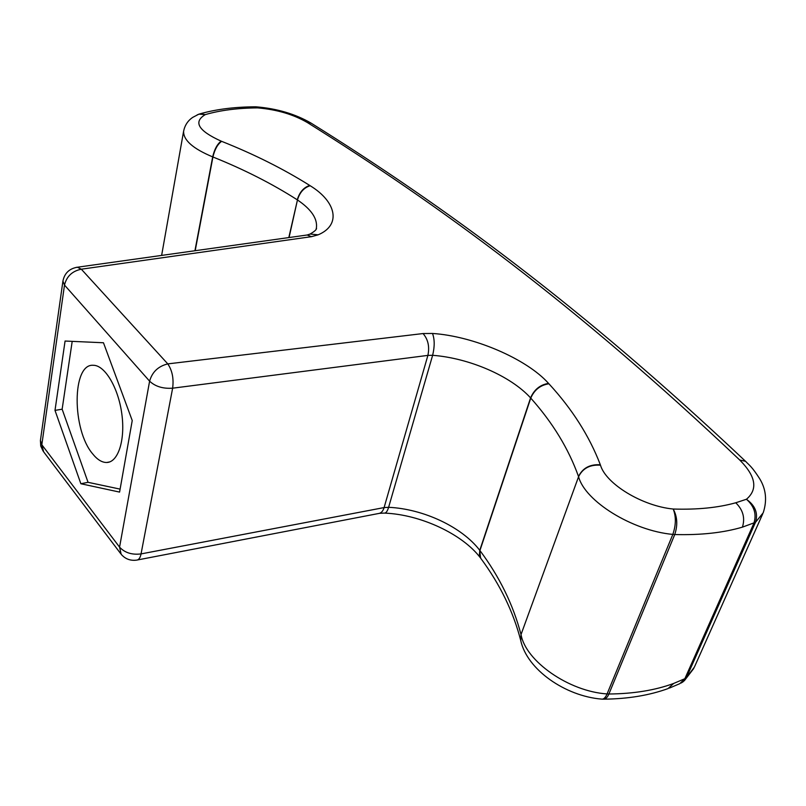 <?xml version="1.0" encoding="UTF-8"?>
<svg xmlns="http://www.w3.org/2000/svg" width="806" height="806" viewBox="0 0 806 806"><rect width="100%" height="100%" fill="white"/><g stroke="black" fill="none" stroke-linecap="round" stroke-linejoin="round"><path stroke-width="1.21" d="M76.177 267.39L77.366 267.229L81.325 269.204L167.789 363.889C158.248 366.246 152.183 372.009 149.604 381.167C155.296 386.517 162.983 388.855 172.635 388.19C173.874 378.608 172.262 370.508 167.789 363.889L423.049 333.553C428.097 339.386 429.719 346.661 427.895 355.386L172.635 388.19L141.05 553.913C140.234 557.883 138.753 559.948 136.627 560.13C130.391 560.936 125.232 558.981 121.162 554.276L119.57 547.133C124.779 552.765 131.942 555.022 141.05 553.913L384.099 507.579C382.971 511.256 381.117 513.231 378.558 513.513L137.504 559.958M520.747 640.579C527.053 669.736 565.439 696.122 601.478 699.094C603.573 699.477 605.437 697.754 607.079 693.936L608.893 694.006C633.607 693.775 655.187 690.258 673.645 683.458L668.023 688.596C649.253 695.387 627.874 698.913 603.885 699.175M602.273 699.165L602.898 699.185C605.316 699.386 607.311 697.664 608.893 694.006L674.743 534.539C677.866 525.169 677.352 516.666 673.212 509.029C697.281 509.795 718.126 507.709 735.757 502.773L746.437 499.257C758.103 489.313 755.867 476.235 739.727 460.014C575.605 304.416 439.471 205.127 307.469 122.603C293.485 114.432 276.881 109.535 257.648 107.883C237.629 108.044 220.179 110.291 205.308 114.603C192.997 121.938 198.286 130.784 221.156 141.151C217.298 144.022 214.467 149.271 212.683 156.888L194.931 250.737M669.423 688.072L679.831 683.659L684.858 678.702L673.645 683.458M681.161 683.014L683.186 681.715L686.41 677.715L684.858 678.702L753.922 523.175C756.743 514.137 754.245 506.158 746.437 499.257C755.282 505.634 758.305 513.321 755.494 522.318L763.201 512.807C767.252 500.466 766.053 489.071 759.605 478.613C751.776 466.462 749.53 465.455 745.54 461.304L739.727 460.014M221.156 141.151L221.65 141.342C254.081 154.228 283.44 168.938 309.756 185.461C303.711 187.405 299.54 192.191 297.253 199.807C272.146 183.748 244.037 169.472 212.925 156.979L212.673 156.888C192.936 148.667 183.244 140.093 183.617 131.166C184.886 125.172 187.949 120.557 192.805 117.333L198.931 114.14L205.308 114.603L200.18 113.787L197.178 114.875M309.756 185.461L310.169 185.733C303.983 187.627 299.741 192.372 297.454 199.948L289.062 237.538M548.533 383.374L548.916 383.787C540.403 385.067 534.348 389.842 530.761 398.104L530.58 397.892C510.51 375.828 469.021 358.065 432.631 355.305L388.613 507.306L384.099 507.579L427.895 355.386L432.631 355.305C434.746 346.59 434.706 339.316 432.5 333.462C473.102 336.052 526.479 358.62 548.533 383.374C540.161 384.744 534.177 389.58 530.58 397.892L479.761 550.327L479.419 554.981L480.92 558.528C500.093 584.511 513.372 611.865 520.757 640.568L521.079 634.785C525.713 661.061 568.693 691.437 607.079 693.936L672.829 534.408C676.053 525.038 676.184 516.575 673.212 509.029C642.1 506.067 605.83 483.761 600.49 465.193C590.022 464.468 582.718 468.306 578.577 476.709L521.019 634.554L520.726 640.468M548.916 383.787C572.23 409.116 589.367 436.106 600.339 464.76C589.952 464.135 582.667 468.054 578.507 476.487C568.613 448.811 552.694 422.687 530.761 398.104L479.933 550.548C499.498 576.743 513.2 604.752 521.019 634.554L578.577 476.709C584.874 501.03 632.075 530.701 672.829 534.408L674.743 534.539C700.837 535.224 723.395 532.756 742.417 527.144L755.494 522.318L686.41 677.715L694.399 667.086L762.698 513.926M254.777 106.815L257.648 107.883L255.512 106.805C234.727 106.916 216.28 109.243 200.18 113.787L198.336 114.371M310.169 185.733C336.273 201.631 341.643 224.955 318.169 234.818L310.068 234.042L308.517 234.707M255.834 106.815L256.308 106.845C277.073 108.588 295.308 113.999 311.015 123.076L307.469 122.603M92.69 453.899C97.314 459.662 101.979 462.523 106.694 462.493C118.16 462.412 125.454 439.945 121.807 413.79C118.321 387.636 104.851 365.168 93.335 365.289C71.865 363.305 71.855 429.759 92.69 453.899M120.104 489.121L88.056 482.32L62.143 409.206L72.197 341.361M80.862 483.741L54.999 410.385L65.074 341.039L103.47 342.762L132.234 420.551L119.58 492.093L80.862 483.741L88.056 482.32M54.999 410.385L62.143 409.206M316.012 229.549L316.385 228.058C317.675 218.738 311.368 209.369 297.454 199.948L288.82 237.569M746.467 462.181L745.54 461.304C580.431 305.373 443.592 205.802 311.015 123.076L311.821 123.58M221.65 141.342C217.63 144.193 214.718 149.412 212.925 156.979L195.193 250.706M735.757 502.773C743.051 509.906 745.268 518.036 742.417 527.144M379.586 513.321L384.23 513.09C385.903 513.331 387.364 511.407 388.613 507.306C423.15 508.868 461.848 526.842 479.761 550.327L480.567 558.074M432.5 333.462L423.049 333.553M40.471 440.106L62.918 281.113L64.5 285.072C66.636 276.347 72.248 271.058 81.325 269.204L311.519 236.662L318.169 234.818M311.519 236.662L307.187 234.999L305.857 235.181M43.111 451.118L40.743 446.04L40.421 440.439L41.821 444.751L64.5 285.072L149.604 381.167L119.57 547.133L41.821 444.751L43.625 451.803L120.628 553.561M316.053 229.478L316.526 228.31C316.557 229.66 314.4 231.564 310.068 234.042L307.187 234.999L77.366 267.229C69.316 268.589 64.51 273.214 62.918 281.113M480.235 557.621C462.563 534.287 420.964 514.601 384.784 513.12M684.264 680.818L693.795 668.416M161.633 255.411L183.617 131.166M106.694 462.493L109.676 461.919"/></g></svg>
